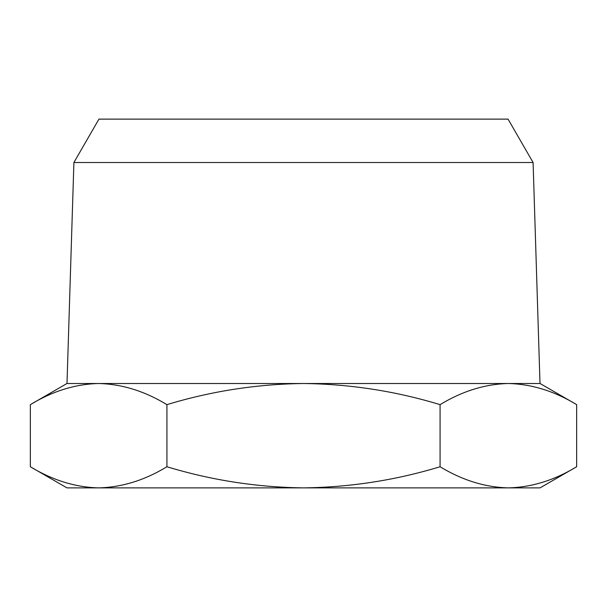 <?xml version="1.0" encoding="UTF-8"?>
<svg xmlns="http://www.w3.org/2000/svg" width="607" height="607" viewBox="0 0 607 607"><rect width="100%" height="100%" fill="white"/><g stroke="black" fill="none" stroke-linecap="round" stroke-linejoin="round"><path stroke-width="0.91" d="M533.098 162.509L73.902 162.509L98.949 119.124L508.051 119.124L533.098 162.509L540.002 383.51M66.945 487.876L30.35 466.745C52.612 480.266 75.374 487.307 98.638 487.876L66.945 487.876M73.902 162.509L66.998 383.51L98.638 383.51C75.374 384.072 52.612 391.12 30.35 404.641L30.35 466.745C52.612 480.266 75.374 487.307 98.638 487.876L303.5 487.876C256.973 487.307 211.448 480.266 166.925 466.745C144.663 480.266 121.901 487.307 98.638 487.876M303.5 383.51L303.5 383.51C256.973 384.072 211.448 391.12 166.925 404.641C144.663 391.12 121.901 384.072 98.638 383.51L508.363 383.51C485.099 384.072 462.337 391.12 440.075 404.641C395.552 391.12 350.027 384.072 303.5 383.51M540.055 383.51L576.65 404.641C554.388 391.12 531.626 384.072 508.363 383.51L540.055 383.51M440.075 466.745C462.337 480.266 485.099 487.307 508.363 487.876C531.626 487.307 554.388 480.266 576.65 466.745L540.055 487.876L303.5 487.876C350.027 487.307 395.552 480.266 440.075 466.745L440.075 404.641M166.925 466.745L166.925 404.641M576.65 466.745L576.65 404.641M30.35 404.641L66.945 383.51L98.638 383.51"/></g></svg>
